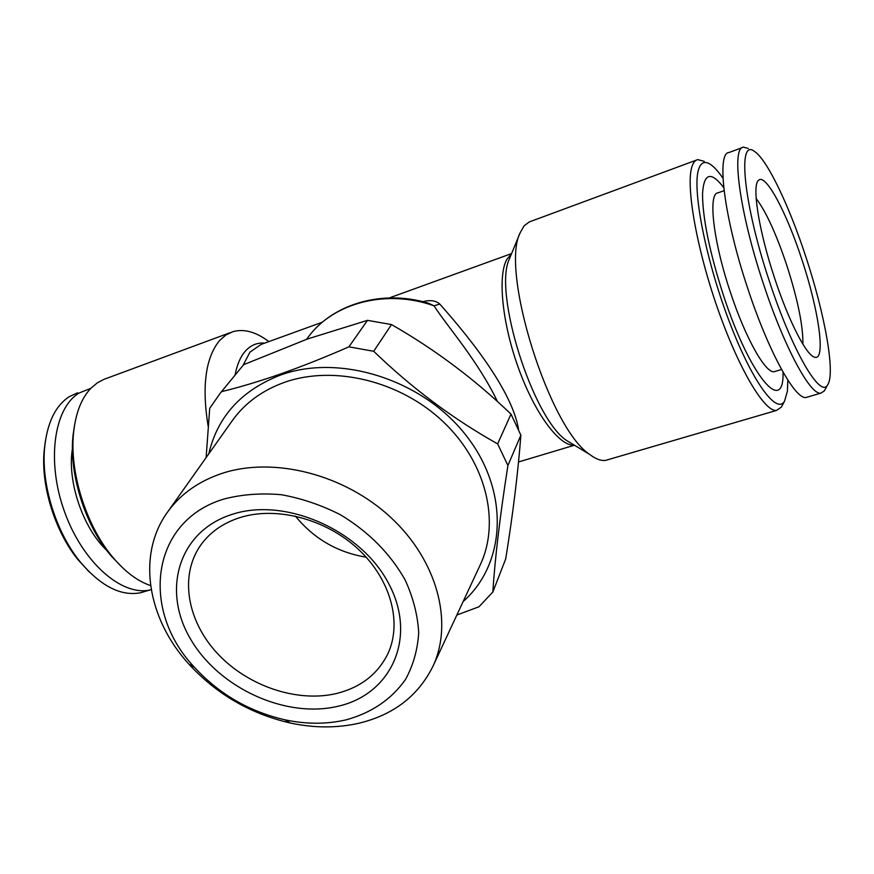 <?xml version="1.0" encoding="UTF-8"?>
<svg xmlns="http://www.w3.org/2000/svg" width="874" height="874" viewBox="0 0 874 874"><rect width="100%" height="100%" fill="white"/><g stroke="black" fill="none" stroke-linecap="round" stroke-linejoin="round"><path stroke-width="1.31" d="M45.251 441.873L44.017 452.142C41.165 486.742 55.171 531.381 77.655 559.305L89.126 571.847M77.589 392.797L69.385 396.599C55.138 405.918 46.835 423.464 44.476 449.258C41.493 485.343 56.133 531.993 79.578 561.097C100.237 585.864 120.503 596.429 140.375 592.801L145.423 591.316M90.852 388.318L79.031 393.049C53.773 408.234 46.202 461.876 64.731 512.317C82.997 562.856 122.131 596.549 150.164 589.928L151.224 589.688M72.444 448.657C66.948 480.918 82.822 527.929 106.704 550.325M336.861 693.421C360.809 687.325 377.808 674.105 387.859 653.763C402.346 622.889 390.918 579.648 358.482 549.385C326.122 519.08 276.829 506.057 240.274 517.484C223.252 522.903 210.077 532.113 200.747 545.092C179.137 575.627 187.156 621.152 217.582 653.654C247.965 686.221 297.4 702.958 336.861 693.421M338.183 706.214C390.962 694.349 417.302 638.26 389.203 584.586C361.923 530.671 285.853 496.847 232.506 514.251C178.733 530.857 161.439 589.972 190.456 638.883C218.751 688.056 285.754 718.854 338.183 706.214M222.04 473.38C198.682 481.224 180.579 494.05 167.699 511.88C136.497 554.629 147.389 618.716 188.86 664.076C216.621 694.218 250.467 713.872 290.397 723.038C314.181 728.108 336.993 728.184 358.843 723.257C393.661 714.845 418.395 695.77 433.078 666.01C453.453 622.288 437.382 560.595 390.798 517.441C344.334 474.232 273.617 456.359 222.04 473.38M433.078 666.01L480.449 564.418C500.387 521.592 486.206 462.324 443.096 421.629C400.106 380.878 333.857 364.928 284.727 382.255C262.495 390.219 245.07 402.936 232.473 420.394L167.699 511.88M224.105 498.999C150.743 520.707 140.015 610.008 194.399 667.233C219.134 694.109 249.308 711.633 284.913 719.805C306.097 724.306 326.373 724.349 345.743 719.947C371.395 712.987 391.312 699.506 405.492 679.502C413.216 665.365 417.619 649.797 418.701 632.798C417.739 615.329 413.26 597.794 405.263 580.194C390.383 553.734 368.828 531.949 340.587 514.83C321.403 505.074 301.628 498.366 281.242 494.706C261.053 492.947 242 494.367 224.105 498.999M463.133 601.563C505.98 563.741 509.968 491.734 466.508 435.973C423.464 380.015 340.521 353.391 280.915 374.913C241.628 390.066 217.582 416.385 208.788 453.846M243.638 364.687L221.548 391.639C239.247 387.379 258.966 381.479 280.685 373.941C302.328 366.293 325.073 357.258 348.912 346.836L367.495 320.343L307.331 339.036L243.638 364.687L220.182 393.278L209.727 408.3L206.111 457.626M221.548 391.639L220.182 393.278M722.984 178.252C718.231 171.348 713.949 166.661 710.147 164.203C704.761 160.794 700.937 162.444 698.687 169.141C691.99 188.129 705.198 257.48 728.271 318.857C751.258 380.409 776.593 415.281 784.535 401.177L787.387 391.29L787.845 380.114M704.193 161.319L697.725 159.625C695.267 160.171 693.388 162.4 692.066 166.333C685.522 184.622 696.217 247.113 717.379 307.735C738.454 368.457 764.455 412.015 776.462 410.452L781.345 407.12L782.143 405.645M696.381 160.128L529.185 221.963L524.039 225.929L520.15 232.779C499.961 271.027 549.429 428.61 589.742 454.458C595.74 459.047 601.039 461.024 605.627 460.38L608.796 459.451M230.07 332.71L103.93 379.36L97.287 382.878L91.235 387.925C81.763 397.659 75.918 412.233 73.689 431.669C68.991 471.49 86.209 526.323 113.292 557.841C125.419 572.077 137.852 581.319 150.59 585.58M208.099 425.999C201.73 386.253 205.532 357.794 219.494 340.62L225.787 335.059L232.877 331.672C244.01 328.58 256.006 331.891 268.875 341.592M756.163 198.507C766.083 211.705 776.309 234.035 786.851 265.51C797.842 299.837 803.184 326.057 802.878 344.159M775.675 371.264L774.233 371.701C765.548 373.569 745.358 337.91 730.325 292.069C713.151 241.016 707.82 193.121 718.078 192.826L724.087 190.663M783.049 372.171C784.153 416.079 750.034 376.836 723.41 295.27C709.59 252.138 702.63 218.314 702.521 193.788C703.843 172.976 710.923 170.922 723.748 187.615M825.1 389.52L824.346 390.907L820.752 393.18C810.253 395.234 783.869 346.41 763.144 282.968C739.48 212.131 731.035 147.061 743.523 147.16L748.242 148.46M807.98 396.927L806.036 397.495C795.078 399.691 768.301 351.228 747.631 288.07C724.011 217.571 716.123 152.589 729.124 152.469L742.365 147.586M806.101 257.59C824.969 314.662 835.566 373.668 827.667 384.822C820.533 399.057 791.931 350.496 769.207 280.718C743.413 203.555 737.263 137.71 754.382 151.388C767.066 159.221 789.397 206.209 806.101 257.59M774.386 277.473C758.708 230.375 751.706 185.233 758.523 180.35C765.591 172.757 786.786 212.874 802.059 260.124C819.277 311.832 826.312 363.147 813.956 356.942C805.588 353.937 788.097 319.48 774.386 277.473M497.437 401.548C478.297 361.257 447.226 326.384 434.039 305.824C386.253 288.781 333.562 302.786 308.424 336.807L306.49 339.341M518.566 429.484C511.519 386.505 460.063 327.018 439.797 304.065C435.962 300.645 430.445 299.804 423.256 301.541L423.136 301.759M520.336 441.883L519.025 456.862M308.424 336.807C333.016 303.759 382.451 289.316 428.413 303.191L434.039 305.824L439.797 304.065M74.508 425.43L73.11 434.826C68.609 473.085 85.095 525.613 111.118 555.875L122.382 567.565M456.851 615.012L478.985 606.774L492.849 592.004L505.718 558.868C513.005 513.595 518.053 472.353 520.871 435.165L507.914 465.503L497.634 443.883L511.006 414.123C474.637 379.196 434.793 349.338 391.486 324.56L373.711 351.293L348.912 346.836M391.486 324.56L367.495 320.343M520.871 435.165L511.006 414.123M507.914 465.503C499.994 516.053 494.979 558.224 492.849 592.004M373.711 351.293C411.84 388.1 453.147 418.963 497.634 443.883M295.368 516.064C313.799 538.679 337.397 552.39 366.173 557.186M511.421 253.995L506.942 259.217C497.437 275.518 502.179 323.609 518.741 368.85C535.205 414.167 559.611 446.548 574.24 445.117M264.647 343.121C256.88 342.477 250.259 345.361 244.786 351.763C240.186 357.324 236.941 365.113 235.051 375.143M322.353 322.2L261.228 344.367L250.03 352.069L242.972 365.474M520.15 232.779L509.575 258.486C492.707 291.184 532.692 418.559 566.745 440.594L573.235 444.516M77.655 559.305L79.578 561.097M44.017 452.142L44.476 449.258M140.375 592.801L150.164 589.928M284.913 719.805L290.397 723.038M194.399 667.233L188.86 664.076M784.535 401.177L781.345 407.12M776.462 410.452L605.627 460.38M389.258 297.947L511.596 253.58M573.344 444.571L589.742 454.458M781.553 369.483L774.233 371.701M820.752 393.18L806.036 397.495M827.667 384.822L824.346 390.907M758.042 180.907L758.523 180.35M518.533 461.964L574.436 445.237M111.118 555.875L113.292 557.841M73.11 434.826L73.689 431.669"/></g></svg>
